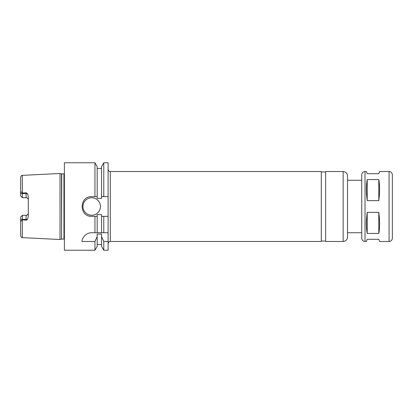 <?xml version="1.0" encoding="UTF-8"?>
<svg xmlns="http://www.w3.org/2000/svg" width="413" height="413" viewBox="0 0 413 413"><rect width="100%" height="100%" fill="white"/><g stroke="black" fill="none" stroke-linecap="round" stroke-linejoin="round"><path stroke-width="0.62" d="M365.02 241.481C363.027 241.29 361.933 240.196 361.742 238.203L361.742 174.797C361.933 172.804 363.027 171.71 365.02 171.519L365.02 241.481L366.408 241.481L367.203 239.297L378.793 239.297L379.588 241.481L389.072 241.481C391.065 241.29 392.154 240.196 392.35 238.203L392.35 174.797C392.154 172.804 391.065 171.71 389.072 171.519L389.072 241.481M367.203 233.443C366.15 227.862 366.15 220.831 367.203 212.354L378.793 212.354C379.846 220.831 379.846 227.862 378.793 233.443L367.203 233.443L367.203 212.354M367.203 200.646C366.15 192.169 366.15 185.138 367.203 179.557L378.793 179.557C379.846 185.138 379.846 192.169 378.793 200.646L367.203 200.646L367.203 179.557M378.793 212.354L378.793 233.443M378.793 179.557L378.793 200.646M389.072 171.519L379.588 171.519L378.793 173.703L367.203 173.703L366.408 171.519L365.02 171.519M108.108 232.736L108.108 250.232L103.782 250.232L103.782 241.481L101.552 236.51L101.552 234.047L97.179 234.047L97.179 236.51L94.944 241.481L81.934 241.481C81.965 238.456 85.346 232.751 91.712 232.736L108.108 232.736L108.108 216.34L103.782 216.34L103.782 232.736M110.297 241.481L110.297 171.519L321.288 171.519L321.288 241.481L110.297 241.481C109.657 241.904 109.156 240.671 108.108 243.67M321.288 171.953L325.661 171.953M343.157 171.519L325.661 171.519L325.661 241.481L343.157 241.481C345.81 241.223 347.266 239.767 347.529 237.108L347.529 175.892C347.266 173.233 345.81 171.777 343.157 171.519L343.157 241.481M347.529 180.264L361.742 180.264M103.782 216.34L101.552 216.34L101.552 214.61L97.179 214.61L97.179 216.34L91.712 216.34C79.017 216.944 79.017 196.056 91.712 196.66L97.179 196.66L97.179 198.39L101.552 198.39L101.552 166.635L103.782 162.768L108.108 162.768L108.108 216.34M21.306 216.391L22.4 215.302L22.312 219.953C21.404 221.471 20.851 221.291 20.65 219.411L20.65 217.052L21.306 216.391M20.65 217.052L22.4 215.302L26.117 215.302A2.189 2.189 0 0 0 28.301 213.113C28.192 214.419 27.465 215.152 26.117 215.302L26.117 220.206L22.4 219.778M22.312 175.37C21.812 175.933 21.972 174.245 20.65 177.115L20.65 193.589C20.851 191.709 21.404 191.529 22.312 193.047L22.312 175.37L60.009 173.486L60.009 239.514L22.312 237.63C21.812 237.067 21.972 238.755 20.65 235.885L20.65 219.375M22.312 193.047L26.117 192.794L26.117 197.698A2.189 2.189 0 0 1 28.301 199.887C28.192 198.581 27.465 197.848 26.117 197.698L22.4 197.698L20.65 195.948L22.4 197.698L26.117 197.698M26.117 220.206L27.439 219.411L28.301 216.696L28.301 196.304L27.439 193.589L26.117 192.794M20.65 195.948L20.65 193.625M22.4 193.222L22.4 197.698M108.108 241.481L103.782 241.481M94.944 241.481L94.944 250.232L97.179 246.365L97.179 236.51M97.179 216.34L97.179 232.736M94.944 216.34L94.944 232.736M101.552 236.51L101.552 246.365L103.782 250.232M101.552 216.34L101.552 232.736M94.944 250.232L64.382 250.232L64.382 162.768L94.944 162.768L94.944 196.66M94.944 162.768L97.179 166.635L97.179 196.66M100.457 206.5A8.745 8.745 0 0 1 87.339 214.073A8.745 8.745 0 0 1 87.339 198.927A8.745 8.745 0 0 1 100.457 206.5M101.552 196.66L108.108 196.66M103.782 162.768L103.782 196.66M64.382 173.806L61.754 173.919L60.009 173.486M20.65 219.411L27.439 219.411M22.312 219.953L22.312 237.63M20.65 193.589L27.439 193.589M26.117 215.302A2.189 2.189 0 0 0 28.301 213.113M61.527 173.894L61.527 239.106L60.009 239.514M61.754 173.919L61.527 239.106M63.943 173.919L63.943 239.081L64.382 239.194M110.297 171.519C109.657 171.096 109.156 172.329 108.108 169.33M321.288 241.047L325.661 241.047M347.529 232.736L361.742 232.736M97.179 244.542L101.552 244.542M97.179 168.458L101.552 168.458M61.754 239.081L63.943 239.081"/></g></svg>

